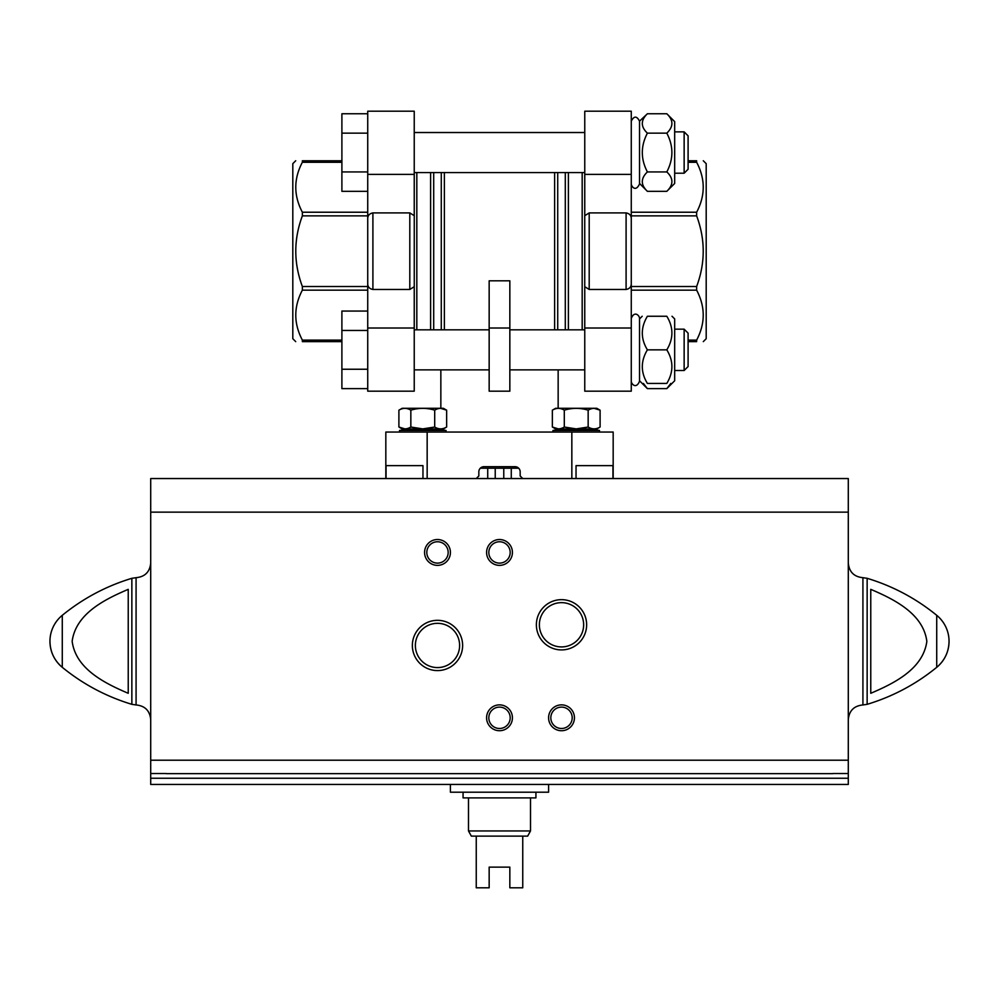 <?xml version="1.0" encoding="UTF-8"?>
<svg xmlns="http://www.w3.org/2000/svg" width="999" height="999" viewBox="0 0 999 999"><rect width="100%" height="100%" fill="white"/><g stroke="black" fill="none" stroke-linecap="round" stroke-linejoin="round"><path stroke-width="1.5" d="M522.752 478.546L520.167 475.974L520.167 471.84A5.17 5.17 0 0 0 514.997 466.67L484.003 466.67A5.17 5.17 0 0 0 478.833 471.84L478.833 475.974L476.248 478.546M613.174 478.546L613.174 432.043L385.826 432.043L385.826 478.546M612.961 478.546L612.961 465.634L576.036 465.634L576.036 478.546M422.964 478.546L422.964 465.634L386.039 465.634L386.039 478.546M558.154 369.867L558.154 408.279M558.154 428.946L558.154 429.645M509.84 328.009L509.84 280.819L489.16 280.819L489.16 391.183L509.84 391.183L509.84 328.009L489.16 328.009M409.802 289.473L409.802 212.912L372.902 212.912C369.455 213.574 367.732 215.484 367.732 218.631L367.732 391.183L414.235 391.183L414.235 286.701L409.802 289.473L372.902 289.473C369.455 288.811 367.732 286.9 367.732 283.753M626.098 289.473L626.098 212.912C629.545 213.574 631.268 215.484 631.268 218.631L631.268 283.753C631.268 286.9 629.545 288.811 626.098 289.473L589.198 289.473L584.765 286.701L584.765 391.183L631.268 391.183L631.268 283.753M626.098 212.912L589.198 212.912L584.765 215.684L584.765 174.375L631.268 174.375L631.268 218.631M584.765 174.375L584.765 111.201L631.268 111.201L631.268 174.375M688.099 160.764L696.64 160.764C705.406 160.764 705.406 160.764 696.64 160.764C705.406 160.764 705.406 160.764 696.64 160.764L696.64 162.275C705.406 178.921 705.406 195.579 696.64 212.225L696.64 215.871L631.268 215.871L631.268 286.513L696.64 286.513L696.64 290.16C705.406 306.805 705.406 323.451 696.64 340.11L696.64 341.621L688.099 341.621M584.74 329.82L584.74 172.565M582.18 329.82L582.18 172.565M416.82 329.82L416.82 172.565M414.26 329.82L414.26 172.565M409.802 212.912L414.235 215.684L414.235 111.201L367.732 111.201L367.732 218.631M341.895 160.764L302.36 160.764C293.594 160.764 293.594 160.764 302.36 160.764C293.594 160.764 293.594 160.764 302.36 160.764L302.36 162.275C293.594 178.921 293.594 195.579 302.36 212.225L302.36 215.871L367.732 215.871L367.732 286.513L302.36 286.513L302.36 290.16C293.594 306.805 293.594 323.451 302.36 340.11L302.36 341.621C293.594 341.621 293.594 341.621 302.36 341.621C293.594 341.621 293.594 341.621 302.36 341.621L341.895 341.621M302.36 215.871C293.594 239.41 293.594 262.949 302.36 286.513M295.704 341.621L292.807 338.723L292.807 163.661L295.704 160.764M696.64 341.621C705.406 341.621 705.406 341.621 696.64 341.621C705.406 341.621 705.406 341.621 696.64 341.621M696.64 215.871C705.406 239.41 705.406 262.949 696.64 286.513M703.296 341.621L706.193 338.723L706.193 163.661L703.296 160.764M639.535 381.231C636.213 389.498 631.231 383.978 631.268 381.231C631.231 383.978 636.213 389.498 639.535 381.231L639.535 318.456C639.622 315.622 634.427 310.314 631.268 318.456C634.427 310.314 639.622 315.622 639.535 318.456M684.14 329.171L684.14 370.517L688.099 366.546L688.099 333.142L684.14 329.171L674.675 329.171M670.829 383.429L666.808 388.623L674.675 380.769L674.675 318.918L672.002 316.258M666.808 383.429C673.576 383.429 673.576 383.429 666.808 383.429L647.389 383.429C640.621 372.327 640.621 361.126 647.389 349.85C640.621 338.736 640.621 327.547 647.389 316.258C640.621 316.258 640.621 316.258 647.389 316.258L666.808 316.258C673.576 316.258 673.576 316.258 666.808 316.258C673.576 316.258 673.576 316.258 666.808 316.258C673.588 327.36 673.588 338.561 666.808 349.85C673.588 360.951 673.588 372.152 666.808 383.429M666.808 349.85L647.389 349.85M647.389 383.429C640.621 383.429 640.621 383.429 647.389 383.429C640.621 383.429 640.621 383.429 647.389 383.429M666.808 388.623L647.389 388.623L639.535 380.769L639.535 318.918L642.195 316.258M639.535 183.928C635.689 192.495 631.356 186.363 631.268 183.928C631.356 186.363 635.689 192.495 639.535 183.928L639.535 121.154L647.389 113.761L666.808 113.761C673.588 120.167 673.588 126.636 666.808 133.154C673.576 146.066 673.576 158.991 666.808 171.928C673.588 178.346 673.588 184.803 666.808 191.321L647.389 191.321C640.621 184.915 640.621 178.446 647.389 171.928C640.621 159.016 640.621 146.091 647.389 133.154C640.621 126.736 640.621 120.28 647.389 113.761M684.14 173.214L688.099 169.243L688.099 135.839L684.14 131.868L674.675 131.868L684.14 131.868L684.14 173.214L674.675 173.214M666.808 191.321L674.675 183.466L674.675 121.616L666.808 113.761M666.808 133.154L647.389 133.154M666.808 171.928L647.389 171.928M647.389 191.321L639.535 183.466L639.535 168.007M647.389 388.623L643.381 383.429M367.732 330.457L341.895 330.457L341.895 311.064L367.732 311.064M341.895 330.457L341.895 369.243L367.732 369.243M341.895 369.243L341.895 388.623L367.732 388.623M367.732 133.154L341.895 133.154L341.895 113.761L367.732 113.761M341.895 133.154L341.895 171.928L367.732 171.928M341.895 171.928L341.895 191.321L367.732 191.321M480.307 468.219L518.693 468.219M409.078 428.946L399.513 430.457L446.029 430.457L436.463 428.946M399.513 432.043L399.513 430.457M398.901 427.035L402.21 428.946L443.331 428.946L446.64 427.035C442.669 429.458 438.698 429.458 434.702 427.035L422.764 428.883L410.839 427.035C406.868 429.458 402.897 429.458 398.901 427.035L404.87 428.883L398.901 427.035L398.901 410.177C402.872 407.767 406.843 407.767 410.839 410.177L410.839 427.035M410.839 410.177C418.806 407.767 426.76 407.767 434.702 410.177C438.673 407.767 442.644 407.767 446.64 410.177L440.671 408.341M398.901 410.177L402.21 408.279L443.331 408.279L446.64 410.177L446.64 427.035M434.702 410.177L434.702 427.035M600.099 410.177L596.79 408.279L555.669 408.279L552.36 410.177C556.331 407.767 560.302 407.767 564.298 410.177C572.265 407.767 580.219 407.767 588.161 410.177C592.132 407.767 596.103 407.767 600.099 410.177L594.13 408.341L600.099 410.177L600.099 427.035C596.128 429.458 592.157 429.458 588.161 427.035L576.236 428.883L564.298 427.035C560.327 429.458 556.356 429.458 552.36 427.035L558.329 428.883M562.537 428.946L552.971 430.457L599.487 430.457L589.922 428.946M552.971 432.043L552.971 430.457M552.36 410.177L552.36 427.035L555.669 428.946L596.79 428.946L600.099 427.035M588.161 410.177L588.161 427.035M564.298 410.177L564.298 427.035M521.878 478.546L521.878 477.672M511.276 478.546L511.276 468.219M503.771 478.546L503.771 468.219M495.229 478.546L495.229 468.219M487.724 478.546L487.724 468.219M477.122 478.546L477.122 477.672M166.209 773.526L150.712 773.526L150.712 784.452L848.288 784.452L848.288 778.246L150.712 778.246M848.288 512.137L150.712 512.137L150.712 478.546L848.288 478.546L848.288 778.246M832.791 773.651L166.209 773.651M848.288 773.526L832.791 773.526M150.712 512.137L150.712 773.526M128.234 693.294C105.282 683.503 75.699 669.105 72.153 641.246C75.961 613.311 105.37 599.138 128.234 589.348L128.234 693.294M870.766 589.348L870.766 693.294C893.63 683.503 923.039 669.33 926.847 641.395C923.301 613.536 893.718 599.138 870.766 589.348M437.487 670.591A25.137 25.137 0 0 0 459.265 632.891A25.137 25.137 0 0 0 415.721 632.891A25.137 25.137 0 0 0 437.487 670.591M536.376 624.787A25.137 25.137 0 0 0 574.075 646.553A25.137 25.137 0 0 0 574.075 603.021A25.137 25.137 0 0 0 536.376 624.787M486.588 717.794A12.912 12.912 0 0 0 505.956 728.983A12.912 12.912 0 0 0 505.956 706.605A12.912 12.912 0 0 0 486.588 717.794M486.588 552.447A12.912 12.912 0 0 0 505.956 563.636A12.912 12.912 0 0 0 505.956 541.258A12.912 12.912 0 0 0 486.588 552.447M424.575 552.447A12.912 12.912 0 0 0 443.956 563.636A12.912 12.912 0 0 0 443.956 541.258A12.912 12.912 0 0 0 424.575 552.447M548.588 717.794A12.912 12.912 0 0 0 567.969 728.983A12.912 12.912 0 0 0 567.969 706.605A12.912 12.912 0 0 0 548.588 717.794M131.856 704.332L131.856 578.309L136.076 577.684L136.076 704.944L131.856 704.332C106.231 696.565 83.029 684.228 62.275 667.32C54.271 660.489 50.162 651.823 49.95 641.321A33.591 33.591 0 0 0 62.275 667.32L62.275 615.322A33.591 33.591 0 0 0 49.95 641.321M867.144 578.309L867.144 704.332C892.769 696.565 915.971 684.228 936.725 667.32A33.591 33.591 0 0 0 949.05 641.321C948.838 651.823 944.729 660.489 936.725 667.32L936.725 615.322C915.971 598.413 892.769 586.063 867.144 578.309L862.924 577.684C854.033 576.823 849.162 571.94 848.288 563.049M550.824 717.794A10.677 10.677 0 0 0 566.845 727.047A10.677 10.677 0 0 0 566.845 708.541A10.677 10.677 0 0 0 550.824 717.794M426.81 552.447A10.677 10.677 0 0 0 442.832 561.688A10.677 10.677 0 0 0 442.832 543.194A10.677 10.677 0 0 0 426.81 552.447M488.823 552.447A10.677 10.677 0 0 0 504.845 561.688A10.677 10.677 0 0 0 504.845 543.194A10.677 10.677 0 0 0 488.823 552.447M488.823 717.794A10.677 10.677 0 0 0 504.845 727.047A10.677 10.677 0 0 0 504.845 708.541A10.677 10.677 0 0 0 488.823 717.794M539.373 624.787A22.128 22.128 0 0 0 572.577 643.955A22.128 22.128 0 0 0 572.577 605.619A22.128 22.128 0 0 0 539.373 624.787M437.487 667.582A22.128 22.128 0 0 0 456.655 634.39A22.128 22.128 0 0 0 418.331 634.39A22.128 22.128 0 0 0 437.487 667.582M450.412 784.452L450.412 792.207L548.588 792.207L548.588 784.452M530.506 830.956L468.494 830.956L471.341 836.126L476.248 836.126L476.248 887.799L489.16 887.799L489.16 867.132L509.84 867.132L509.84 887.799L522.752 887.799L522.752 836.126L527.659 836.126L530.506 830.956L530.506 797.889M476.248 836.126L522.752 836.126M463.074 792.207L463.074 797.889L535.926 797.889L535.926 792.207M571.84 432.043L571.84 478.546M427.16 432.043L427.16 478.546M557.717 329.82L557.717 172.565M565.297 329.82L565.297 172.565M554.62 329.82L554.62 172.565M444.38 329.82L444.38 172.565M441.283 329.82L441.283 172.565M433.703 329.82L433.703 172.565M372.902 289.473L372.902 212.912M589.198 289.473L589.198 212.912M568.394 329.82L568.394 172.565M430.606 329.82L430.606 172.565M584.765 328.009L631.268 328.009M367.732 328.009L414.235 328.009M367.732 174.375L414.235 174.375M302.36 340.11L341.895 340.11M302.36 290.16L367.732 290.16M302.36 212.225L367.732 212.225M302.36 162.275L341.895 162.275M696.64 340.11L688.099 340.11M696.64 290.16L631.268 290.16M696.64 212.225L631.268 212.225M696.64 162.275L688.099 162.275M848.288 760.214L150.712 760.214M867.144 704.332L862.924 704.944L862.924 577.684M440.846 369.867L440.846 408.279M440.846 428.946L440.846 429.645M584.765 111.201L631.268 111.201M367.732 111.201L414.235 111.201M584.765 329.82L509.84 329.82M489.16 329.82L414.235 329.82M584.765 369.867L509.84 369.867M489.16 369.867L414.235 369.867M584.765 132.517L414.235 132.517L584.765 132.517M584.765 172.565L414.235 172.565M684.14 370.517L674.675 370.517M639.535 121.154C636.775 115.822 634.015 115.822 631.268 121.154C634.015 115.822 636.775 115.822 639.535 121.154M446.029 432.043L446.029 430.457M599.487 432.043L599.487 430.457M131.856 578.309C106.231 586.063 83.029 598.413 62.275 615.322M136.076 704.944C144.967 705.818 149.838 710.701 150.712 719.592M136.076 577.684C144.967 576.823 149.838 571.94 150.712 563.049M949.05 641.321A33.591 33.591 0 0 0 936.725 615.322M862.924 704.944C854.033 705.818 849.162 710.701 848.288 719.592M468.494 830.956L468.494 797.889"/></g></svg>
